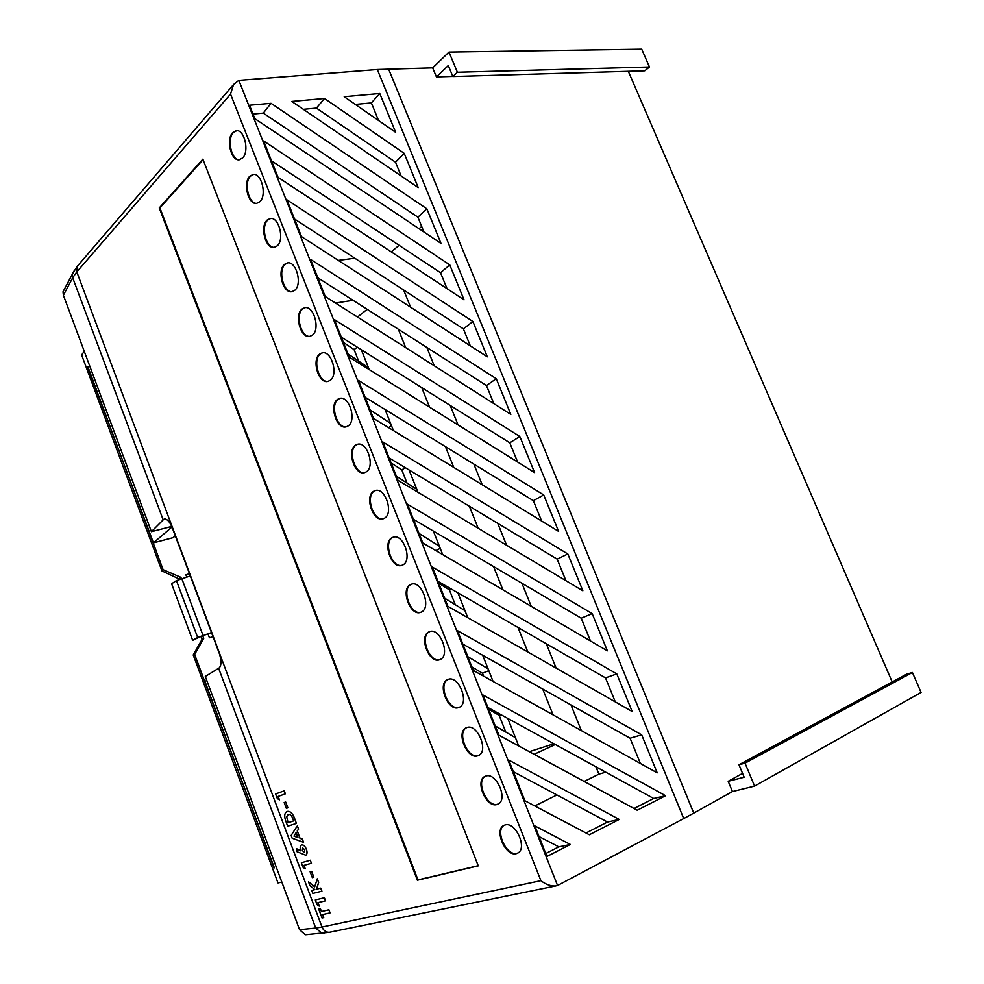 <?xml version="1.0" encoding="UTF-8"?>
<svg xmlns="http://www.w3.org/2000/svg" width="984" height="984" viewBox="0 0 984 984"><rect width="100%" height="100%" fill="white"/><g stroke="black" fill="none" stroke-linecap="round" stroke-linejoin="round"><path stroke-width="1.48" d="M242.642 157.944C249.604 151.425 244.463 129.298 236.283 130.675L232.679 132.606C225.803 139.396 231.043 161.216 239.198 159.777L242.642 157.944M236.726 130.663L233.38 132.569C226.689 139.174 231.449 160.38 239.456 159.752M259.862 201.72C267.107 195.385 261.621 172.803 253.208 174.402L249.813 176.185C242.667 182.79 248.251 205.053 256.627 203.393L259.862 201.72M253.651 174.377L250.514 176.124C243.552 182.557 248.632 204.205 256.885 203.356M277.217 245.852C284.77 239.702 278.915 216.652 270.268 218.485L267.094 220.096C259.641 226.517 265.594 249.26 274.216 247.353L277.217 245.852M270.698 218.46L267.783 220.035C260.526 226.283 265.975 248.411 274.487 247.316M294.72 290.329C302.58 284.388 296.332 260.834 287.439 262.925L284.511 264.376C276.75 270.6 283.109 293.835 291.965 291.682L294.72 290.329M287.869 262.888L285.2 264.29C277.636 270.342 283.466 292.986 292.236 291.633M312.358 335.175C320.55 329.443 313.859 305.36 304.733 307.721L302.063 309.013C293.982 315.028 300.772 338.791 309.874 336.356L312.358 335.175M305.151 307.672L302.752 308.902C294.868 314.757 301.129 337.942 310.144 336.307M330.144 380.39C338.68 374.879 331.522 350.23 322.149 352.887L319.763 354.006C311.35 359.8 318.607 384.129 327.943 381.411L330.144 380.39M322.567 352.813L320.452 353.883C312.223 359.529 318.951 383.28 328.226 381.349M348.078 425.974C356.971 420.697 349.295 395.445 339.701 398.409L337.61 399.369C328.841 404.928 336.602 429.848 346.171 426.835L348.078 425.974M340.107 398.336L338.299 399.233C329.714 404.645 336.934 428.999 346.454 426.761M366.159 471.926C375.421 466.896 367.204 441.029 357.389 444.301L355.605 445.112C346.466 450.426 354.769 475.973 364.56 472.627L366.159 471.926M357.782 444.227L356.282 444.94C347.34 450.131 355.089 475.124 364.855 472.541M384.387 518.26C394.043 513.5 385.236 486.957 375.212 490.573L373.748 491.225C364.228 496.268 373.108 522.479 383.12 518.802L384.387 518.26M375.593 490.487L374.412 491.041C365.089 495.973 373.416 521.631 383.416 518.703M402.763 564.976C412.825 560.499 403.391 533.266 393.157 537.227L392.038 537.719C382.112 542.491 391.62 569.392 401.841 565.37L402.763 564.976M393.526 537.129L392.702 537.51C382.973 542.172 391.915 568.531 402.136 565.259M421.287 612.085C431.779 607.903 421.669 579.933 411.263 584.262L410.476 584.594C400.144 589.072 410.316 616.71 420.721 612.319L421.287 612.085M411.619 584.164L411.14 584.373C400.992 588.752 410.599 615.849 421.029 612.208M439.971 659.587C450.906 655.725 440.082 626.992 429.504 631.691L429.073 631.863C418.298 636.033 429.184 664.434 439.762 659.674L439.971 659.587M429.848 631.58L429.737 631.63C419.159 635.689 429.454 663.56 440.082 659.538M458.815 707.484L458.962 707.422C470.155 703.634 458.532 674.446 447.892 679.501L447.818 679.538C436.699 683.326 448.052 712.293 458.815 707.484M477.818 755.786L478.335 755.589C489.282 751.579 477.338 722.908 466.736 727.606L466.428 727.717C455.494 731.592 467.019 760.091 477.818 755.786M466.748 727.594C456.293 732.034 467.88 759.746 478.47 755.503L478.667 755.429M496.981 804.506L497.879 804.162C508.519 799.967 496.391 771.886 485.801 776.069L485.137 776.327C474.497 780.386 486.194 808.307 496.981 804.506M485.444 776.204C475.297 780.829 487.055 807.938 497.621 804.186L498.212 803.989M516.305 853.632L517.572 853.165C527.904 848.786 515.616 821.259 505.038 824.961L503.993 825.355C493.661 829.574 505.53 856.941 516.305 853.632M504.288 825.219C494.485 830.016 506.391 856.56 516.944 853.3L517.916 852.968M291.768 101.438L324.523 98.498L404.215 153.344L418.212 187.6L291.768 101.438M278.017 177.292L263.626 140.933L449.762 264.88L464.042 299.849L278.017 177.292M325.237 296.528L310.526 259.37L496.256 378.729L510.831 414.412L325.237 296.528M382.813 441.951L567.817 553.98L582.86 590.806L398.016 480.352L382.813 441.951M607.374 650.842L592.183 613.622L407.438 504.165L422.812 542.996L607.374 650.842M473.255 670.399L457.535 630.695L641.679 734.827L657.201 772.846L473.255 670.399M637.214 810.238L665.578 795.724L483.009 695.024L498.913 735.183L637.214 810.238M589.33 834.764L619.256 819.438L508.765 760.091L524.853 800.705L589.33 834.764M377.327 69.532L238.841 80.356L557.559 885.502L683.72 818.565L377.327 69.532L432.677 67.884L448.987 52.078L641.728 49.2L649.465 67.023L644.778 70.823L452.849 76.543L448.286 65.559L436.416 76.912L452.8 76.42M546.932 856.474L534.829 825.896L570.376 844.469L546.932 856.474M447.892 606.341L432.345 567.079L616.796 673.905L632.159 711.518L447.892 606.341M558.604 531.385L543.721 494.952L358.447 380.427L373.489 418.409L558.604 531.385M334.351 319.566L519.859 436.539L534.595 472.603L349.222 357.131L334.351 319.566M301.498 236.59L286.947 199.826L472.898 321.51L487.314 356.835L301.498 236.59M254.794 118.621L249.493 105.239L271.043 103.308L426.872 208.829L441.004 243.429L254.794 118.621M344.203 96.727L379.787 93.517L395.642 132.323L344.203 96.727M303.343 109.335L316.418 108.092L395.519 162.212L404.215 153.344M401.115 175.952L395.519 162.212M252.999 114.07L263.294 113.111L417.917 217.193L426.872 208.829M545.763 853.534L558.851 846.855L570.376 844.469M539.048 836.56L558.851 846.855M586.009 833.005L607.522 822.034L619.256 819.438M513.365 771.69L607.522 822.034M634.016 808.516L653.671 798.491L665.578 795.724M487.966 707.545L653.671 798.491M640.375 763.473L630.092 738.209L641.679 734.827M462.849 644.114L630.092 738.209M615.295 701.899L605.517 677.89L616.796 673.905M438.015 581.372L605.517 677.89M590.486 640.965L581.212 618.198L592.183 613.622M413.44 519.331L581.212 618.198M565.935 580.695L557.153 559.121L567.817 553.98M389.147 457.954L557.153 559.121M541.655 521.04L533.353 500.671L543.721 494.952M365.113 397.241L533.353 500.671M517.609 462.025L509.786 442.812L519.859 436.539M341.337 337.192L509.786 442.812M493.833 403.612L486.465 385.543L496.256 378.729M317.807 277.783L486.465 385.543M470.291 345.814L463.378 328.853L472.898 321.51M294.536 219.002L463.378 328.853M446.994 288.607L440.537 272.74L449.762 264.88M271.51 160.847L440.537 272.74M423.932 231.99L417.917 217.193M378.52 120.478L371.374 102.914L379.787 93.517M355.347 104.427L371.374 102.914M361.312 349.714L369.197 369.578M368.459 367.721L347.955 353.908M385.064 409.516L393.44 430.574M370.119 409.885L390.587 423.403M213.011 636.623L209.432 637.767L208.005 633.954M186.714 576.993L185.878 574.779L189.482 573.746M419.024 533.414L439.393 546.255L442.714 554.619M433.354 531.065L439.393 546.255M181.351 578.543L180.908 577.337L163.086 569.662L87.945 366.847M200.884 636.279L202.04 639.391L193.208 654.975L194.635 654.471L203.713 638.444L202.679 635.664M194.635 654.471L274.351 867.826M507.793 718.431L518.716 745.934M515.444 737.692L495.247 725.921M467.806 656.648L488.076 668.812L493.095 681.445M482.701 655.283L488.076 668.812M457.892 592.835L467.769 617.681M464.977 610.658L444.657 598.174M278.201 796.413L279.419 799.857L277.328 798.577L275.594 793.965L284.253 790.829L285.385 793.842L278.14 796.437L279.419 799.857M285.68 802.009L287.857 807.815L286.344 808.331L284.167 802.538L285.68 802.009L287.783 807.839M286.848 811.566L287.217 811.419C290.378 810.865 292.974 813.559 295.015 819.5L296.393 823.399L287.685 826.216L286.27 822.439C284.044 816.831 284.228 813.214 286.848 811.566L287.143 811.443C290.305 810.902 292.912 813.596 294.942 819.524L296.393 823.399M296.676 848.811L300.784 850.852C299.825 847.864 300.034 845.933 301.411 845.035L301.67 844.936C303.441 844.715 305.003 846.166 306.368 849.29C307.352 852.304 307.156 854.284 305.79 855.244L296.971 851.689L296.738 848.786L300.747 850.779M301.411 845.035L301.731 844.912C303.502 844.678 305.077 846.129 306.442 849.266C307.414 852.279 307.217 854.26 305.852 855.219L305.79 855.244M478.261 865.859L202.864 159.162L159.248 207.968L417.376 880.225L478.261 865.859M322.604 914.554L323.736 917.592L322.051 917.986L318.632 908.847L320.317 908.441L321.448 911.491L328.914 909.794L330.071 912.869L322.531 914.579L323.674 917.629M318.004 902.611L319.234 906.104L317.057 904.64L315.298 899.942L324.388 897.74L325.544 900.815L317.93 902.635L319.234 906.104M308.496 881.799L314.695 886.805L317.291 878.847L318.668 882.525L316.541 889.179L320.772 888.121L321.928 891.184L312.863 893.447L311.719 890.409L314.855 889.61L309.935 885.625L308.496 881.799L314.72 886.744M311.694 871.357L313.834 877.248L312.334 877.642L310.132 871.787L311.694 871.357L313.834 877.248M304.031 865.342L305.261 868.823L303.109 867.421L301.362 862.747L310.304 860.213L311.448 863.263L303.97 865.366L305.261 868.823M297.328 825.884L298.607 829.081L297.303 830.963L300.058 838.306L302.359 839.069L303.576 842.304L292.174 838.22L291.129 835.441L297.328 825.884L298.546 829.118L297.23 831L299.985 838.343L302.297 839.094L303.515 842.341M754.58 786.105L921.073 692.441L912.414 672.502L745.036 763.166L754.58 786.105L732.44 791.554L728.185 781.296L742.576 773.399M388.557 68.954L693.745 813.116L732.44 791.554M693.745 813.116L683.72 818.565M206.763 680.424L204.992 681.42L274.069 867.949M555.296 744.507L534.14 754.31M529.318 751.69L553.967 743.769M87.638 366.897L153.43 542.873L171.991 527.018M357.524 317.045L367.192 309.333M335.483 303.047L353.059 300.305M343.379 342.358L354.092 349.603L358.656 361.116M391.128 462.972L401.804 469.885L407.032 483.07M438.753 583.254L449.368 589.822L455.272 604.693M471.877 666.906L482.455 673.216L483.624 676.168M488.618 709.193L499.171 715.38L505.788 732.071M308.14 934.48L305.311 934.739L299.554 929.683L205.299 676.463L219.026 668.025C221.425 665.824 221.572 661.113 219.481 653.905L172.028 527.116C169.543 521.483 166.972 518.814 164.328 519.072L163.172 519.872L72.693 277.759L63.382 295.249L63.013 291.793L64.526 288.927M171.757 526.428L151.401 531.692L63.382 295.249M628.309 71.315L892.205 681.961M436.416 76.912L432.677 67.884M151.401 531.692L163.172 519.872M203.061 159.679L159.912 207.907L417.991 879.905L478.199 865.699M417.991 879.905L417.376 880.225M159.912 207.907L159.248 207.968M448.224 679.39C437.56 683.572 448.655 711.641 459.294 707.275M448.987 52.078L457.388 72.263L649.465 67.023M457.388 72.263L452.849 76.543M728.185 781.296L744.162 777.225L738.984 764.765L906.473 674.237L912.414 672.502M738.984 764.765L745.036 763.166M193.208 654.975L277.992 882.943L281.842 882.082M163.086 569.662L161.954 570.941L81.623 354.929L84.267 351.362M175.349 535.985L172.889 537.719L153.43 542.873M584.164 781.456L598.899 774.15L605.75 772.194M638.973 762.698L639.944 762.416M534.804 805.957L556.919 794.986M338.299 260.403L354.818 258.226M421.693 226.48L419.036 228.706M399.098 245.311L391.226 251.867M403.661 289.997L410.586 307.18M426.822 347.426L434.202 365.753M450.217 405.457L458.077 424.94M473.87 464.104L482.197 484.755M497.769 523.365L506.588 545.222M521.926 583.254L531.237 606.341M546.329 643.782L556.144 668.136M571.003 704.962L581.335 730.595M595.935 766.807L598.899 774.15M398.299 329.209L405.703 347.635M421.742 387.598L429.602 407.204M445.42 446.613L453.772 467.4M469.356 506.256L478.187 528.26M493.55 566.538L502.886 589.785M518.002 627.472L527.842 651.974M542.725 689.058L553.082 714.851M409.073 469.958L417.942 492.258M416.786 489.356L396.368 476.194M161.954 570.941L179.568 579.158M203.713 638.444L202.04 639.391M180.908 577.337L179.285 578.408M211.585 632.81L201.966 635.885L192.667 640.35L171.61 583.783L176.443 580.609L190.306 575.972M192.667 640.35L197.649 637.484L211.498 632.589M318.632 908.847L320.243 908.478L321.387 911.528L328.914 909.794M328.853 909.831L329.997 912.894M315.298 899.942L324.388 897.74M324.326 897.777L325.47 900.84M317.229 878.872L318.607 882.55L316.479 889.216L320.772 888.121M320.71 888.158L321.854 891.209M311.719 890.409L314.868 889.622M310.132 871.787L311.62 871.381M301.362 862.747L310.304 860.213M310.231 860.25L311.375 863.3M302.309 850.57L304.462 852.279L304.794 849.819L302.715 847.999L302.309 850.57L304.499 852.255M302.642 848.024L302.371 850.533M296.086 832.636L293.995 836.105L297.98 837.679L296.086 832.636M296.098 832.685L294.056 836.08L297.955 837.618M288.103 822.71L293.687 820.89L293.097 819.315C291.805 815.625 290.182 814.014 288.25 814.469L286.664 816.769L288.103 822.71L293.687 820.877M287.685 821.566L288.177 822.686M288.054 814.543L286.725 816.745L287.746 821.542M284.167 802.538L285.606 802.034M275.594 793.965L284.253 790.829M284.179 790.853L285.311 793.867M238.841 80.356L233.552 84.526L230.539 94.107L76.801 271.916L321.989 926.989L540.905 880.68L230.539 94.107M557.559 885.502L555.48 886.006C550.499 886.166 545.64 884.395 540.905 880.68M501.028 714.716L499.171 715.38M488.814 670.658L482.455 673.216M451.152 588.949L449.368 589.822M440.217 548.334L435.875 550.622M405.322 467.695L401.804 469.885M391.484 425.678L388.582 427.622M357.253 347.168L354.092 349.603M263.294 113.111L271.043 103.308M316.418 108.092L324.523 98.498M299.554 929.683L315.704 928.035L218.632 668.271M324.523 933.041L321.854 933.201L315.704 928.035L321.989 926.989C323.552 930.63 326.012 932.401 329.369 932.291L330.587 932.045M78.351 265.065L76.961 266.676L76.801 271.916L72.693 277.759L72.336 274.155L63.013 291.793M165.361 519.06L163.528 519.527M202.975 635.307L181.732 578.42M197.649 637.484L176.443 580.609M73.825 271.215L72.336 274.155L76.961 266.676L233.552 84.526M555.48 886.006L329.369 932.291L305.311 934.739"/></g></svg>
